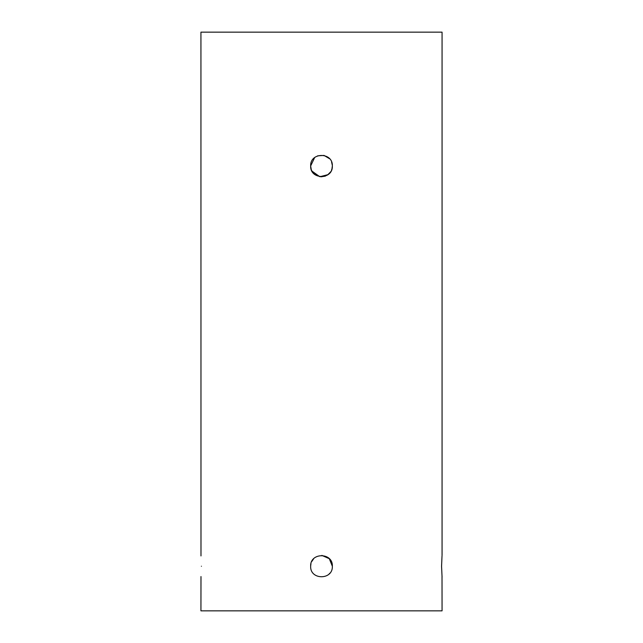 <?xml version="1.0" encoding="UTF-8"?>
<svg xmlns="http://www.w3.org/2000/svg" width="643" height="643" viewBox="0 0 643 643"><rect width="100%" height="100%" fill="white"/><g stroke="black" fill="none" stroke-linecap="round" stroke-linejoin="round"><path stroke-width="0.96" d="M311.268 169.583L310.649 165.974L314.66 157.551M317.666 155.823L324.064 155.429L329.594 158.749M331.579 161.956L332.335 165.38M331.892 169.093L331.418 170.379M330.518 172.002L327.496 175.017M325.334 176.126L321.034 176.817M319.74 176.68L311.919 171.07M310.649 165.974C309.982 151.973 333.018 151.973 332.351 165.974C333.018 151.973 309.982 151.973 310.649 165.974C309.982 179.968 333.018 179.968 332.351 165.974L331.957 168.86M330.727 171.681L328.71 174.076M328.051 174.623L319.965 176.712L312.787 172.445M312.329 171.769L311.477 170.13M200.986 576.562L200.938 610.85L442.062 610.85L442.014 576.562M442.014 555.922L441.572 566.242L442.062 577.092M442.062 555.391L442.062 32.15L200.938 32.15L200.986 555.922M310.649 566.097L310.947 563.726M311.678 561.636L313.663 558.743M321.862 555.399L329.296 558.695L332.351 566.242C333.018 580.235 309.982 580.235 310.649 566.242C309.982 580.235 333.018 580.235 332.351 566.242C333.018 552.249 309.982 552.249 310.649 566.242L310.649 566.17M201.428 566.242C200.897 552.249 200.897 552.249 201.428 566.242C200.897 580.235 200.897 580.235 201.428 566.242M329.168 573.918L329.771 573.259M332.351 566.274L332.343 565.752M329.771 559.225L329.112 558.502"/></g></svg>

